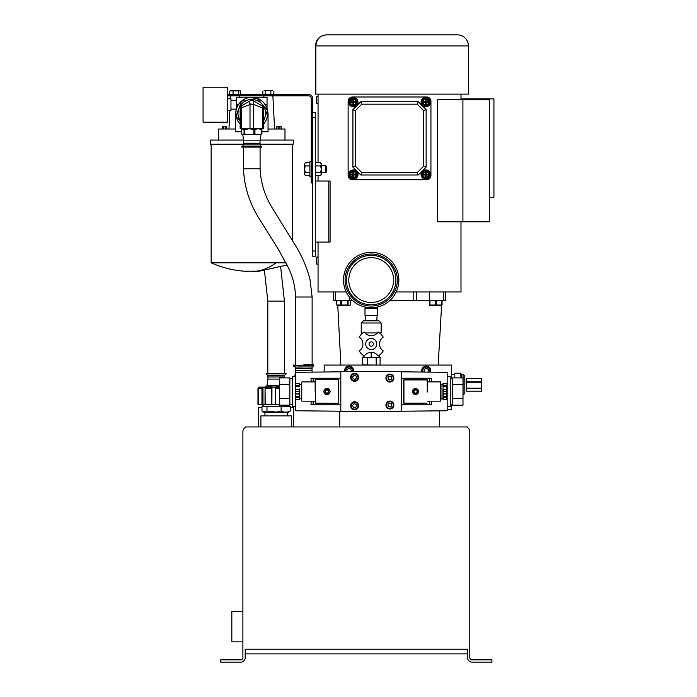 <?xml version="1.0" encoding="UTF-8"?>
<svg xmlns="http://www.w3.org/2000/svg" width="697" height="697" viewBox="0 0 697 697"><rect width="100%" height="100%" fill="white"/><g stroke="black" fill="none" stroke-linecap="round" stroke-linejoin="round"><path stroke-width="1.05" d="M439.337 426.956L439.337 410.838M339.718 426.956L339.718 411.221M293.568 426.956L293.568 407.579L290.222 407.579M261.985 407.579L258.639 407.579L258.639 426.956M318.059 96.717L318.059 103.687L316.577 103.687L316.577 96.717L318.059 96.717M318.059 257.088L318.059 264.058L316.577 264.058L316.577 257.088L318.059 257.088M287.26 415.882L287.26 412.519M264.947 415.882L264.947 412.519M262.874 411.7L264.285 412.519L287.922 412.519L290.222 411.073C287.199 412.528 284.167 412.528 281.118 411.073L276.108 412.084L266.995 411.073L262.874 411.7L261.985 411.073L261.985 406.403L263.091 406.403L263.074 404.591M289.133 406.403L289.133 405.166M266.995 411.073L266.995 406.403L263.091 406.403M281.118 411.073L281.118 406.403L266.995 406.403M290.222 411.073L290.222 406.403L281.118 406.403M261.959 404.591L261.959 388.212L262.987 387.192L265.531 387.192L265.043 388.037L265.043 404.591L257.977 404.591L257.977 388.212L259.031 387.192L259.031 387.811M279.514 387.105L259.084 387.105L257.977 388.212L257.995 404.591M258.753 388.194L258.779 404.591L258.753 388.194L259.641 387.192L259.031 387.192M261.959 388.212L258.779 388.212M265.043 388.037L265.217 404.591L271.882 404.591L271.952 387.192L271.882 404.591M271.325 404.591L271.325 388.212L265.217 388.212M271.325 388.212L271.882 387.715M279.514 404.591L275.385 404.591L275.463 387.192L271.952 387.192M275.385 387.776L275.82 404.591M279.514 388.212L275.82 388.212M275.385 404.591L271.952 404.591M262.987 387.192L262.987 404.591M464.821 376.127L464.821 393.387L463.078 395.129L463.078 374.385L464.821 376.127M463.078 374.385L461.336 374.385L461.336 377.896M454.801 377.896L454.801 373.209L460.656 373.209L461.336 374.385L460.656 373.209L461.039 377.896M451.464 374.516L454.801 374.516M454.801 373.374L460.656 373.374M466.127 379.09L466.554 378.358L466.554 391.156L466.127 379.09M466.554 391.156L481.392 391.156L481.819 390.425L481.392 388.612L466.554 388.612M481.392 391.156L481.392 382.252L466.554 382.252M466.554 388.212L481.392 388.212L481.819 385.232L481.392 378.401L466.554 378.401M466.554 381.817L481.392 381.817L481.819 380.109L481.392 378.358L466.554 378.358M481.392 382.252L481.392 381.817M422.417 372.041A4.095 4.095 0 0 1 426.25 366.517A4.095 4.095 0 0 1 430.058 372.128M423.018 372.05A3.546 3.546 0 0 1 426.25 367.066A3.546 3.546 0 0 1 429.457 372.12M424.682 372.067L424.072 371.64L424.264 369.236L426.442 368.208L428.428 369.576L427.975 372.102M345.05 371.388A4.095 4.095 0 0 1 349.075 366.517A4.095 4.095 0 0 1 353.1 371.388M345.616 371.388A3.546 3.546 0 0 1 349.075 367.066A3.546 3.546 0 0 1 352.534 371.388M347.106 371.388L346.784 369.854L348.578 368.251L350.87 369.001L351.34 371.388M325.76 165.677L326.492 166.409L326.492 171.863L325.76 172.595L325.76 165.677L321.317 165.677M305.181 175.531L304.685 173.928L305.181 175.531L309.886 175.531M305.181 172.333L304.685 169.136L304.685 173.928L305.181 172.333L309.886 172.333M305.181 165.938L304.685 164.344L304.685 169.136L305.181 165.938L309.886 165.938M305.181 162.75L304.685 164.344L305.181 162.75L309.886 162.75M311.271 161.669L309.886 161.669L309.886 176.611L311.271 176.611M320.62 165.938L321.317 164.344L320.62 162.75L321.317 163.603L321.317 174.668L320.62 175.531L315.959 175.531L315.271 173.928L315.959 172.333L315.271 169.136L315.959 165.938L320.62 165.938L321.317 169.136L320.62 172.333L321.317 173.928L320.62 175.531M320.62 172.333L315.959 172.333M320.62 162.75L315.959 162.75L315.271 164.344L315.959 165.938M315.271 174.311L315.959 175.444M305.181 175.444L304.685 174.311M333.61 291.956L333.61 300.363L335.606 300.363L335.606 291.956M389.98 300.363L445.444 300.363L445.444 291.956M335.606 300.363L352.403 300.363M429.64 300.363L429.64 291.956L443.458 291.956L443.458 300.363M438.178 365.071L441.593 305.591M340.877 365.071L337.766 305.661L350.086 305.321L348.099 305.033L348.099 300.363M347.411 300.363L347.411 305.033L336.782 305.033L337.784 305.661M347.411 305.033L348.099 305.033M336.912 300.363L336.782 305.033M350.373 300.363L350.312 305.033L350.312 300.363M442.064 300.363L442.064 304.938L441.489 305.591L442.046 305.033L442.046 300.363M441.271 305.033L441.689 300.363L441.271 305.033L429.526 305.033L429.43 305.591L429.753 305.033M429.343 305.033L429.343 300.363L429.43 305.591L441.271 305.661M443.196 386.826L442.97 389.004L443.196 386.635L446.777 386.635L447.004 396.323L447.004 391.531L446.777 393.875L442.97 393.857L442.97 396.323L443.196 393.971L446.777 393.971L447.004 399.442L443.196 399.669L442.97 398.745L440.757 398.972M442.97 385.763L442.97 383.62L442.97 385.763L443.196 383.507L447.004 383.62L447.004 396.654M443.196 396.236L446.777 396.427L446.777 397.037L443.196 397.037L442.97 396.323L443.196 399.555L442.97 397.229M440.757 391.531L440.757 400.941L440.757 391.531M418.575 391.531A3.041 3.041 0 0 1 415.525 394.572A3.041 3.041 0 0 1 412.485 391.531A3.041 3.041 0 0 1 415.525 388.49A3.041 3.041 0 0 1 418.575 391.531M415.525 388.264C419.742 390.442 419.742 392.62 415.525 394.798C411.317 392.62 411.317 390.442 415.525 388.264M323.931 391.531A3.041 3.041 0 0 1 326.971 388.49A3.041 3.041 0 0 1 330.021 391.531A3.041 3.041 0 0 1 326.971 394.572A3.041 3.041 0 0 1 323.931 391.531M326.971 394.798C322.763 392.62 322.763 390.442 326.971 388.264C331.188 390.442 331.188 392.62 326.971 394.798M301.749 391.531L301.749 382.122L301.749 391.531M299.536 396.323L299.536 397.29L299.536 396.123L295.72 396.427L295.502 393.613M299.536 389.449L299.309 396.236M295.502 397.29L295.72 399.669L299.309 399.669L295.502 399.442L295.502 393.857M295.502 389.379L295.502 385.763L299.536 385.763L299.309 383.394L295.72 383.394M326.971 389.998A1.525 1.525 0 0 0 325.447 391.531A1.525 1.525 0 0 0 326.971 393.056A1.525 1.525 0 0 0 328.505 391.531A1.525 1.525 0 0 0 326.971 389.998M442.97 386.408L442.97 384.317L440.983 384.317L440.983 398.745M442.97 398.649L442.97 396.654M442.97 393.857L442.97 389.536M417.398 391.531A1.864 1.864 0 0 1 415.525 393.396A1.864 1.864 0 0 1 413.661 391.531A1.864 1.864 0 0 1 415.525 389.667A1.864 1.864 0 0 1 417.398 391.531M427.339 401.158L440.539 401.158L440.539 381.904L427.339 381.904M427.339 391.984L427.339 379.935L403.938 379.935L403.938 403.345L427.122 403.127L403.711 403.127L403.711 379.935L403.711 403.127M340.816 371.823L295.336 372.303L295.336 410.76L340.816 411.23M311.245 381.904L310.967 378.244L340.816 378.244L340.816 371.388L401.69 371.388L401.69 411.674L340.816 411.674L340.816 378.244M295.336 376.694L292.243 376.694L292.243 406.36L295.336 406.36M289.847 384.718L289.847 377.896L279.514 377.896L279.514 384.718L289.847 384.718L289.847 405.166L279.514 405.166L279.514 398.344L289.847 398.344M401.69 411.23L447.169 410.76L447.169 372.303L401.69 371.823M429.369 381.904L429.369 378.244L431.539 378.244L431.26 381.904M431.26 401.158L431.539 404.818L401.69 404.818M447.169 406.36L450.262 406.36L450.262 376.694L447.169 376.694M452.658 378.401L450.262 378.401M452.658 404.661L450.262 404.661M462.991 384.718L462.991 405.166L452.658 405.166L452.658 377.896L462.991 377.896L462.991 384.718L452.658 384.718M389.902 401.629A3.407 3.407 0 0 1 393.308 405.035A3.407 3.407 0 0 1 389.902 408.442A3.407 3.407 0 0 1 386.486 405.035A3.407 3.407 0 0 1 389.902 401.629M386.486 378.044A3.407 3.407 0 0 1 389.902 374.637A3.407 3.407 0 0 1 393.308 378.044A3.407 3.407 0 0 1 389.902 381.459A3.407 3.407 0 0 1 386.486 378.044M354.607 402.308A3.407 3.407 0 0 1 358.023 405.724A3.407 3.407 0 0 1 354.607 409.13A3.407 3.407 0 0 1 351.201 405.724A3.407 3.407 0 0 1 354.607 402.308M354.607 373.949A3.407 3.407 0 0 1 358.023 377.365A3.407 3.407 0 0 1 354.607 380.771A3.407 3.407 0 0 1 351.201 377.365A3.407 3.407 0 0 1 354.607 373.949M389.902 409.008A3.973 3.973 0 0 1 385.92 405.035A3.973 3.973 0 0 1 389.902 401.063A3.973 3.973 0 0 1 393.875 405.035A3.973 3.973 0 0 1 389.902 409.008M354.607 381.337A3.973 3.973 0 0 1 350.635 377.365A3.973 3.973 0 0 1 354.607 373.392A3.973 3.973 0 0 1 358.58 377.365A3.973 3.973 0 0 1 354.607 381.337M389.902 382.026A3.973 3.973 0 0 1 385.92 378.044A3.973 3.973 0 0 1 389.902 374.071A3.973 3.973 0 0 1 393.875 378.044A3.973 3.973 0 0 1 389.902 382.026M354.607 409.697A3.973 3.973 0 0 1 350.635 405.724A3.973 3.973 0 0 1 354.607 401.751A3.973 3.973 0 0 1 358.58 405.724A3.973 3.973 0 0 1 354.607 409.697M415.525 389.998A1.525 1.525 0 0 0 414.001 391.531A1.525 1.525 0 0 0 415.525 393.056A1.525 1.525 0 0 0 417.059 391.531A1.525 1.525 0 0 0 415.525 389.998M338.786 379.935L338.786 403.127L338.568 379.717L315.384 379.717L315.157 391.897M328.845 391.531A1.864 1.864 0 0 1 326.971 393.396A1.864 1.864 0 0 1 325.107 391.531A1.864 1.864 0 0 1 326.971 389.667A1.864 1.864 0 0 1 328.845 391.531M299.309 388.9L299.309 393.901L295.72 393.901L299.309 393.875L295.72 393.796L295.72 391.644L299.309 391.644L295.72 391.418L295.72 389.266L299.536 389.379L299.536 394.058L295.72 393.971L295.502 391.531L295.502 396.654M295.502 383.751L295.502 385.763M299.335 398.867L299.309 397.098L295.72 397.037L299.536 397.229M299.536 396.123L299.309 394.162M338.568 379.717L315.384 379.717M315.157 379.935L315.157 391.078M315.384 391.078L315.384 403.345L338.568 403.345L315.157 403.127M367.737 371.388L365.219 371.388M354.032 375.404L356.019 375.883L356.594 377.844L355.191 379.325L353.205 378.846L352.621 376.885L354.032 375.404M353.849 403.824L355.871 404.112L356.637 406.011L355.365 407.623L353.344 407.327L352.586 405.427L353.849 403.824M389.902 376.005L391.67 377.025L391.67 379.072L389.902 380.092L388.124 379.072L388.124 377.025L389.902 376.005M389.571 403.014L391.487 403.746L391.81 405.767L390.224 407.057L388.316 406.325L387.985 404.304L389.571 403.014M462.991 398.344L452.658 398.344M429.369 404.818L429.369 401.158M429.369 378.244L401.69 378.244M279.514 384.718L279.514 398.344M313.136 378.244L313.136 381.904M313.136 401.158L313.136 404.818L340.816 404.818M313.136 404.818L310.967 404.818L311.245 401.158M427.122 379.717L403.938 379.717L427.122 379.717L427.339 391.078M442.97 383.751L446.777 383.394L447.004 384.413M442.97 389.004L443.196 393.796L443.196 388.9M442.97 385.833L447.004 385.833L447.004 389.205L442.97 389.449M442.97 399.311L446.777 399.555L446.777 397.037L443.196 397.403L447.004 397.29L447.004 399.311M443.196 393.875L447.004 393.857M442.97 389.379L447.004 389.379L447.004 386.408M447.004 389.379L447.004 391.531M447.004 385.763L443.196 385.659L446.777 385.964L447.004 386.739M402.875 371.841L401.69 371.606M344.649 371.388A4.496 4.496 0 0 1 349.075 366.117A4.496 4.496 0 0 1 353.501 371.388M421.99 372.041A4.496 4.496 0 0 1 426.25 366.117A4.496 4.496 0 0 1 430.476 372.128M451.464 378.401L451.464 365.071L324.166 365.071L324.166 371.998M447.169 409.348L451.464 409.348L451.464 404.661M398.867 280.046A27.671 27.671 0 0 1 371.187 307.725A27.671 27.671 0 0 1 343.516 280.046A27.671 27.671 0 0 1 371.187 252.375A27.671 27.671 0 0 1 398.867 280.046A27.671 27.671 0 0 0 371.187 252.375A27.671 27.671 0 0 0 343.516 280.046M369.062 344.022A2.152 2.152 0 0 1 371.213 341.87A2.152 2.152 0 0 1 373.365 344.022A2.152 2.152 0 0 1 371.213 346.174A2.152 2.152 0 0 1 369.062 344.022M365.681 344.022A5.532 5.532 0 0 0 371.213 349.554A5.532 5.532 0 0 0 376.746 344.022A5.532 5.532 0 0 0 371.213 338.489A5.532 5.532 0 0 0 365.681 344.022M359.225 337.121A8.303 8.303 0 0 1 359.225 350.922A13.835 13.835 0 0 0 364.313 356.01A8.303 8.303 0 0 1 378.114 356.01A13.835 13.835 0 0 0 383.202 350.922A8.303 8.303 0 0 1 383.202 337.121A13.835 13.835 0 0 0 378.114 332.033A8.303 8.303 0 0 1 364.313 332.033A13.835 13.835 0 0 0 359.225 337.121M361.229 322.99L381.154 322.99L378.941 320.777L363.442 320.777L361.229 322.99L361.229 332.948L362.91 332.948M365.028 332.948L377.399 332.948M379.517 332.948L381.154 332.948L381.154 322.99M346.479 280.046A24.709 24.709 0 0 0 371.187 304.763A24.709 24.709 0 0 0 395.896 280.046A24.709 24.709 0 0 0 371.187 255.337A24.709 24.709 0 0 0 346.479 280.046M348.788 280.046A22.409 22.409 0 0 0 371.187 302.454A22.409 22.409 0 0 0 393.596 280.046A22.409 22.409 0 0 0 371.187 257.646A22.409 22.409 0 0 0 348.788 280.046M380.065 365.071L362.283 364.923L362.283 357.308L376.188 357.308L376.188 364.923M367.258 364.923L367.258 357.308M376.188 357.308L380.144 357.308L380.065 364.923M363.224 355.313L363.224 357.308M369.811 352.438L371.213 353.248L371.213 357.308M371.213 353.248L372.616 352.438M379.203 357.308L379.203 355.313M364.993 315.323L377.391 315.323L377.391 308.379L364.993 308.379L364.993 315.323M421.58 102.206A4.121 4.121 0 0 1 425.701 98.085A4.121 4.121 0 0 1 429.822 102.206A4.121 4.121 0 0 1 425.701 106.327A4.121 4.121 0 0 1 421.58 102.206M430.328 102.206A4.626 4.626 0 0 0 425.701 97.58A4.626 4.626 0 0 0 421.075 102.206A4.626 4.626 0 0 0 425.701 106.833A4.626 4.626 0 0 0 430.328 102.206M425.701 99.375A2.832 2.832 0 0 0 422.87 102.206A2.832 2.832 0 0 0 425.701 105.038A2.832 2.832 0 0 0 428.533 102.206A2.832 2.832 0 0 0 425.701 99.375M421.58 174.546A4.121 4.121 0 0 1 425.701 170.425A4.121 4.121 0 0 1 429.822 174.546A4.121 4.121 0 0 1 425.701 178.667A4.121 4.121 0 0 1 421.58 174.546M430.328 174.546A4.626 4.626 0 0 0 425.701 169.92A4.626 4.626 0 0 0 421.075 174.546A4.626 4.626 0 0 0 425.701 179.173A4.626 4.626 0 0 0 430.328 174.546M425.701 171.715A2.832 2.832 0 0 0 422.87 174.546A2.832 2.832 0 0 0 425.701 177.378A2.832 2.832 0 0 0 428.533 174.546A2.832 2.832 0 0 0 425.701 171.715M349.232 174.546A4.121 4.121 0 0 1 353.362 170.425A4.121 4.121 0 0 1 357.483 174.546A4.121 4.121 0 0 1 353.362 178.667A4.121 4.121 0 0 1 349.232 174.546M357.979 174.546A4.626 4.626 0 0 0 353.362 169.92A4.626 4.626 0 0 0 348.735 174.546A4.626 4.626 0 0 0 353.362 179.173A4.626 4.626 0 0 0 357.979 174.546M353.362 171.715A2.832 2.832 0 0 0 350.521 174.546A2.832 2.832 0 0 0 353.362 177.378A2.832 2.832 0 0 0 356.193 174.546A2.832 2.832 0 0 0 353.362 171.715M349.232 102.206A4.121 4.121 0 0 1 353.362 98.085A4.121 4.121 0 0 1 357.483 102.206A4.121 4.121 0 0 1 353.362 106.327A4.121 4.121 0 0 1 349.232 102.206M357.979 102.206A4.626 4.626 0 0 0 353.362 97.58A4.626 4.626 0 0 0 348.735 102.206A4.626 4.626 0 0 0 353.362 106.833A4.626 4.626 0 0 0 357.979 102.206M353.362 99.375A2.832 2.832 0 0 0 350.521 102.206A2.832 2.832 0 0 0 353.362 105.038A2.832 2.832 0 0 0 356.193 102.206A2.832 2.832 0 0 0 353.362 99.375M457.337 34.85L326.51 34.85L457.337 34.85A11.065 11.065 0 0 1 468.41 45.915L468.41 94.121L315.445 94.121L315.445 45.915C316.098 39.189 319.792 35.503 326.51 34.85C319.792 35.503 316.098 39.189 315.445 45.915L315.846 45.915C316.49 39.189 320.045 35.503 326.51 34.85L323.216 35.39M462.913 221.785L437.664 221.785L437.664 99.767L489.573 99.767L489.573 221.785L462.913 221.785L462.913 99.767M318.059 94.121L318.059 162.75M318.059 175.531L318.059 181.028M318.059 242.094L318.059 291.956L346.209 291.956M460.996 221.785L460.996 291.956L396.175 291.956M460.996 94.121L460.996 99.767M489.573 197.382L493.929 197.382L493.929 98.896L460.996 98.896M353.797 100.246L353.797 101.771L355.322 101.771L355.322 102.642L353.797 102.642L353.797 104.167L352.926 104.167L352.926 102.642L351.393 102.642L351.393 101.771L352.926 101.771L352.926 100.246L353.797 100.246M353.362 106.232L356.847 104.219L356.847 100.194L353.362 98.181L349.868 100.194L349.868 104.219L353.362 106.232M353.797 172.586L353.797 174.111L355.322 174.111L355.322 174.982L353.797 174.982L353.797 176.507L352.926 176.507L352.926 174.982L351.393 174.982L351.393 174.111L352.926 174.111L352.926 172.586L353.797 172.586M353.362 178.571L356.847 176.559L356.847 172.534L353.362 170.521L349.868 172.534L349.868 176.559L353.362 178.571M426.137 172.586L426.137 174.111L427.662 174.111L427.662 174.982L426.137 174.982L426.137 176.507L425.266 176.507L425.266 174.982L423.741 174.982L423.741 174.111L425.266 174.111L425.266 172.586L426.137 172.586M425.701 178.571L429.186 176.559L429.186 172.534L425.701 170.521L422.216 172.534L422.216 176.559L425.701 178.571M426.137 100.246L426.137 101.771L427.662 101.771L427.662 102.642L426.137 102.642L426.137 104.167L425.266 104.167L425.266 102.642L423.741 102.642L423.741 101.771L425.266 101.771L425.266 100.246L426.137 100.246M425.701 106.232L429.186 104.219L429.186 100.194L425.701 98.181L422.216 100.194L422.216 104.219L425.701 106.232M417.294 172.568L423.724 166.139L423.724 110.614L417.294 104.184L361.769 104.184L355.339 110.614L355.339 166.139L361.769 172.568L417.294 172.568L418.287 174.982L426.137 167.141L426.137 109.612L423.724 110.614M423.724 166.139L426.137 167.141M361.769 172.568L360.767 174.982L418.287 174.982M355.339 166.139L352.926 167.141L360.767 174.982M355.339 110.614L352.926 109.612L352.926 167.141M361.769 104.184L360.767 101.771L352.926 109.612M417.294 104.184L418.287 101.771L360.767 101.771M426.137 109.612L418.287 101.771M426.573 179.782A4.356 4.356 0 0 0 430.929 175.417L430.929 101.335A4.356 4.356 0 0 0 426.573 96.979L352.49 96.979A4.356 4.356 0 0 0 348.125 101.335L348.125 175.417A4.356 4.356 0 0 0 352.49 179.782L426.573 179.782M315.271 117.636L315.271 112.409L312.657 112.409L312.657 256.217L315.271 256.217L315.271 117.636L312.657 117.636L312.657 98.573A4.147 4.147 0 0 0 308.501 94.417L227.422 94.417M315.271 256.217L312.657 256.217L315.271 256.217M328.792 181.028L330.082 181.028L330.082 242.094L328.792 242.094L328.792 181.028L315.271 181.028M315.271 242.094L328.792 242.094M291.329 426.956L291.329 415.882L260.887 415.882L260.887 426.956M242.896 611.417L231.831 611.417L231.831 641.859L242.896 641.859M469.778 431.591L469.778 657.541A2.3 2.3 0 0 0 472.087 659.85L491.934 659.85L491.934 662.15L472.087 662.15A4.609 4.609 0 0 1 467.478 657.541L467.478 649.229L245.196 649.229L245.196 657.541A4.609 4.609 0 0 1 240.596 662.15L220.74 662.15L220.74 659.85L240.596 659.85A2.3 2.3 0 0 0 242.896 657.541L242.896 431.591A4.644 4.644 0 0 1 245.196 427.583L245.196 426.956L467.478 426.956L467.478 427.583A4.644 4.644 0 0 1 469.778 431.591M467.478 653.873L245.196 653.873L467.478 653.873M274.008 375.578L284.411 375.578L284.411 376.981L267.805 376.981L267.805 375.578L274.008 375.578M286.066 373.914L286.066 373.357L266.141 373.357L266.141 373.914L286.066 373.914L284.411 375.578M264.451 270.663L267.805 301.104L267.805 373.357M267.805 301.104L284.411 301.104L284.411 373.357M279.514 379.098L267.936 379.098L267.936 376.981M262.49 406.403L262.49 404.818L263.074 404.818M289.717 405.166L289.717 406.403M276.108 385.781L266.96 385.781L267.936 379.098M279.514 385.781L273.773 385.781L279.514 386.382M265.958 387.105L265.958 386.426L267.204 385.781L266.533 385.981M265.958 386.426L267.204 385.781L268.441 386.426L273.773 385.781M298.107 366.944L312.125 366.979L312.125 368.391L295.519 368.391L295.519 366.979M260.077 144.889L243.471 144.889L243.471 143.477L260.077 143.477L260.077 144.889L261.732 147.102L241.815 147.102L243.471 144.889M303.822 364.81L313.789 364.766L303.822 364.81M243.471 147.102L243.471 168.779C244.255 186.674 249.465 203.245 259.11 218.501L278.382 249.334L288.663 268.275C293.001 277.38 295.293 286.955 295.519 297.009L312.125 297.009L312.125 364.784M260.077 147.102L260.077 168.779L243.471 168.779M243.523 143.181L259.946 143.26L243.523 143.181L243.523 140.829L260.025 140.829L260.913 134.678M260.025 143.181L260.025 140.829M261.009 128.788L261.889 129.442L261.602 134.033L258.265 134.678L261.314 134.504M243.523 140.829L242.844 134.678L241.624 133.972L241.659 129.442L242.844 128.788L244.028 129.442L244.028 134.033L242.844 134.678L258.265 134.678L254.928 134.033L249.334 134.678L251.774 134.678M240.151 120.694A13.783 13.783 0 0 1 249.291 99.741L241.467 101.17A15.909 15.909 0 0 1 267.43 110.431A15.909 15.909 0 0 1 263.396 124.162M250.005 100.899A3.546 3.546 0 0 1 253.542 100.899A3.546 3.485 120 0 0 249.848 101.056L241.258 105.944A2.213 2.213 0 0 0 240.151 107.861L240.151 128.788L263.396 128.788L263.396 107.869L262.29 107.869L262.29 128.788M237.146 113.297L236.117 116.155L240.151 120.895L236.117 116.155A15.909 15.909 0 0 1 241.467 101.17L237.146 113.297M312.23 372.128L311.995 370.499L295.659 370.499L295.659 368.399M253.542 128.788L253.551 104.419L262.29 107.869L262.29 105.944L253.551 100.899L253.551 104.419L249.848 103.844L249.848 101.056M263.466 121.539L267.43 110.431L257.123 98.303L249.291 99.741A13.783 13.783 0 0 1 263.396 120.694M257.306 98.521L253.063 99.044M249.291 99.741L241.467 101.17L236.117 116.155A15.909 15.909 0 0 0 240.151 124.162M241.258 105.944L241.258 107.869L240.151 107.869M241.258 128.788L241.258 107.869L250.005 104.533L250.005 128.788M249.848 103.844L250.005 104.533L253.542 104.533M262.29 105.944A2.213 2.213 0 0 1 263.396 107.861L263.396 107.861M242.234 134.504L242.844 134.678L241.659 134.033L241.659 129.442L242.844 128.788M261.889 129.442L258.265 128.788L253.856 129.442L253.856 134.033M261.889 134.033L260.704 134.678M249.334 134.678L244.804 134.033L244.804 129.442L244.028 129.442M244.804 134.033L244.028 134.033M244.804 129.442L249.334 128.788L253.856 129.442M256.313 271.185A99.619 59.472 -90 0 0 276.021 262.813L211.147 262.813C221.672 267.5 232.676 270.288 244.168 271.185L259.38 271.185L251.774 271.473M230.681 95.803L230.533 98.669M229.897 110.762L228.947 129.015M239.655 95.803L239.733 97.24M263.893 95.803L263.815 97.24M272.867 95.803L274.601 129.015M235.499 129.015L218.57 129.015L218.57 140.08M268.049 129.015L284.977 129.015L284.977 140.08M260.077 144.174L293.28 144.174L293.28 140.08L260.129 140.08M243.419 140.08L210.267 140.08L210.267 144.174L243.471 144.174M276.021 262.813L286.04 262.813M292.4 240.421L292.4 144.174M211.147 262.813L211.147 144.174M203.071 87.23L203.071 122.202L227.422 122.202L227.422 87.23L203.071 87.23M236.501 100.29L230.96 100.29M236.414 109.141L230.96 109.141M238.757 94.417L238.757 95.803L227.422 95.803M268.38 94.417L268.38 95.803L238.757 95.803M312.657 182.971L311.271 182.971L311.271 98.573A2.771 2.771 0 0 0 308.501 95.803L268.38 95.803M264.067 90.654L268.084 90.654L264.067 90.654M272.361 90.654L268.084 90.654L272.361 90.654M262.821 91.089L262.821 94.417M265.322 91.089L265.322 94.417M270.845 91.089L270.845 94.417M273.869 91.089L273.869 94.417M240.326 90.88L229.966 90.88M230.716 90.654L239.585 90.654L240.631 91.089L240.631 94.417M239.585 90.654L240.631 91.089M229.662 91.089L229.662 94.417M233.051 91.089L233.051 94.417M238.531 91.089L238.531 94.417M227.422 98.669L230.96 98.669L230.96 110.762L227.422 110.762M227.422 98.808L230.96 98.808M267.352 110.056A16.162 16.162 0 0 1 268.049 114.735L268.049 131.777L261.924 131.777M241.624 131.777L235.499 131.777L235.499 114.735A16.162 16.162 0 0 1 236.196 110.056M278.129 129.015L278.129 126.802L279.906 126.802L279.906 129.015M279.906 126.802L281.231 126.802L281.231 129.015M276.805 129.015L276.805 126.802L278.129 126.802M267.047 108.837L267.047 97.24L236.501 97.24L236.501 104.716L238.374 104.716M226.743 129.015L226.743 126.802L225.419 126.802L225.419 129.015M223.641 129.015L223.641 126.802L222.317 126.802L222.317 129.015M223.641 126.802L225.419 126.802M236.501 108.837L236.501 104.716M258.509 404.591L258.509 387.715M262.621 404.591L262.621 387.715M349.424 300.363L349.424 297.131M413.791 300.363L413.791 291.956M416.762 300.363L416.762 291.956M341.46 305.033L341.46 300.363M340.65 300.363L340.65 305.033M336.782 300.363L336.782 304.894M436.156 305.033L436.156 300.363M435.285 300.363L435.285 305.033M429.979 305.033L429.979 300.363M429.526 300.363L429.526 305.033M301.749 382.122L301.749 400.941M299.536 398.745L301.522 398.745L301.749 384.091M299.536 386.739L295.72 386.635L295.72 386.025L299.536 385.833M415.525 394.572A3.041 3.041 0 0 1 412.485 391.531M326.971 388.49A3.041 3.041 0 0 1 330.021 391.531A3.041 3.041 0 0 1 326.971 394.572M295.72 385.659L295.72 383.507L299.309 383.507L299.309 385.659L295.72 385.659M295.502 389.205L299.536 389.205M299.309 389.187L295.72 389.187M295.72 399.555L295.72 397.403L299.309 397.403L299.309 399.555L295.72 399.555M315.384 391.984L315.384 403.345M427.122 391.984L427.122 391.078M443.196 391.644L446.777 391.418L443.196 391.644M446.777 389.187L443.196 389.187M397.203 280.046C398.248 287.661 390.442 305.704 371.187 306.061C351.933 305.704 344.135 287.661 345.181 280.046C344.135 272.44 351.933 254.388 371.187 254.039C390.442 254.388 398.248 272.44 397.203 280.046M468.41 45.915L315.846 45.915L315.846 94.121M482.908 99.767L482.908 98.896M315.271 250.99L312.657 250.99M269.234 387.105L269.234 386.426M268.441 386.426L268.441 387.105M279.375 387.105L279.375 386.426M278.312 386.426L278.312 387.105M310.688 365.359L313.789 365.315C312.561 366.587 315.07 367.136 309.546 367.014C299.24 366.674 292.452 368.051 293.864 365.315L310.688 365.359M261.732 146.544L241.815 146.544M261.889 133.955L261.889 129.52M254.928 134.033L254.928 129.442M265.174 104.716L267.047 104.716M325.76 172.595L321.317 172.595M315.271 174.668L315.959 175.531M315.271 163.603L315.959 162.75M336.721 300.363L336.721 304.868M289.847 378.401L292.243 378.401M301.967 381.904L315.157 381.904M299.335 384.195L301.522 384.317M295.72 389.161L299.309 389.161M301.967 401.158L315.157 401.158M289.847 404.661L292.243 404.661M446.777 389.161L443.196 389.161M377.164 307.072L377.164 308.379M376.755 320.777L377.164 315.323M365.629 320.777L365.211 315.323M365.211 307.072L365.211 308.379M284.271 377.896L284.271 376.981M265.923 386.486L265.923 387.105M280.682 267.186L284.411 301.104M266.141 373.914L267.805 375.578M313.789 365.315L313.789 364.766M311.995 370.499L311.995 368.399M295.659 370.499L295.389 372.303M295.336 372.668L294.753 376.694M240.238 119.161L240.151 118.473M263.396 118.473L263.309 119.161M261.924 133.972L261.924 129.494M260.077 168.779C260.713 182.553 264.633 195.387 271.839 207.262L295.162 245.013C301.792 255.66 306.724 267.029 309.956 279.122L312.125 297.009M295.519 297.009L295.519 364.784M293.864 365.315L293.864 364.766M287.12 264.991L259.38 271.185M248.559 271.473L244.168 271.185"/></g></svg>
